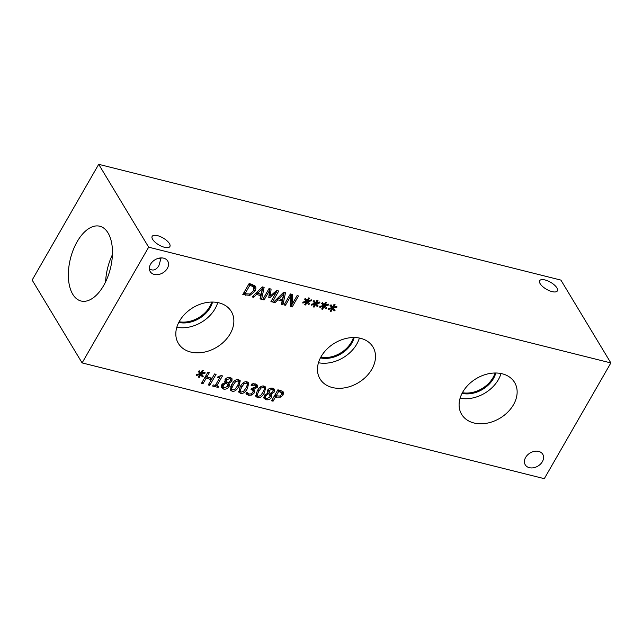 <?xml version="1.0" encoding="UTF-8"?>
<svg xmlns="http://www.w3.org/2000/svg" width="643" height="643" viewBox="0 0 643 643"><rect width="100%" height="100%" fill="white"/><g stroke="black" fill="none" stroke-linecap="round" stroke-linejoin="round"><path stroke-width="0.96" d="M324.811 305.891L326.628 308.093L325.663 308.777L324.104 306.55L322.609 309.259L321.653 309.018L323.244 306.333L319.852 307.33L319.812 306.389L323.381 305.538L321.564 303.335L322.537 302.652L324.088 304.886L325.583 302.178L326.54 302.419L324.924 305.095L328.348 304.115L328.372 305.055L324.811 305.891L324.144 304.782M328.372 305.055L327.89 304.252M324.924 305.095L324.434 304.276M323.381 305.538L321.797 303.174M323.244 306.333L322.842 305.666M322.609 309.259L322.055 308.343M324.104 306.55L323.067 305.015M325.663 308.777L323.116 304.919M325.414 306.623L324.683 307.145M307.812 301.631L309.621 303.834L308.664 304.517L307.097 302.29L305.602 304.999L304.645 304.758L306.237 302.073L302.845 303.07L302.805 302.138L306.373 301.278L304.565 299.075L305.529 298.392L307.089 300.627L308.576 297.926L309.532 298.159L307.925 300.836L311.341 299.855L311.373 300.795L307.812 301.631L307.137 300.53M311.373 300.795L310.882 299.992M307.925 300.836L307.426 300.016M306.373 301.278L304.79 298.915M306.237 302.073L305.835 301.406M305.602 304.999L305.047 304.083M307.097 302.29L306.06 300.755M308.664 304.517L306.108 300.659M308.415 302.363L307.675 302.885M272.423 302.009L270.92 301.631L276.361 292.155L269.706 297.862L268.782 297.629L269.562 290.451L264.112 299.927L262.706 299.574L269.031 288.578L271.089 289.093L270.398 295.925L276.651 290.483L278.749 291.014L272.423 302.009L271.539 300.546M277.069 290.588L276.265 291.986M270.398 295.925L269.417 294.293L269.972 288.811M264.112 299.927L263.292 298.561M269.562 290.451L268.734 289.093M269.706 297.862L268.903 296.536M276.361 292.155L275.799 291.223M269.947 295.177L268.959 296.021M257.594 293.345L261.09 294.221L262.312 288.611L257.594 293.345L256.903 292.211M262.312 288.611L261.653 287.509M253.663 297.307L252.144 296.929L262.28 286.891L264.136 287.349L261.637 299.3L260.045 298.907L260.785 295.571L256.461 294.494L253.663 297.307L252.948 296.126M256.461 294.494L255.769 293.337M260.785 295.571L259.804 293.947L256.091 293.015M261.637 299.3L260.335 297.596M262.883 287.035L260.648 297.677M249.894 285.235L245.023 293.698L249.725 294.036L253.326 290.925L253.655 286.931L249.894 285.235L249.01 283.772M252.956 285.773L253.816 287.164L252.675 285.299L249.082 283.643M245.023 293.698L244.147 292.235M254.781 285.605L253.889 289.72L254.885 291.335L249.918 295.362L249.203 294.173M249.918 295.362L242.789 294.582L249.114 283.587L251.694 284.238L255.384 286.328M255.255 286.127C256.203 287.445 256.083 289.181 254.885 291.335M245.827 293.899L243.488 293.377M278.949 298.698L282.446 299.574L283.667 293.955L278.949 298.698L278.266 297.556M283.667 293.955L283.008 292.862M275.019 302.66L273.5 302.274L283.643 292.235L285.492 292.702L282.992 304.653L281.401 304.26L282.14 300.924L277.816 299.839L275.019 302.66L274.312 301.471M277.816 299.839L277.125 298.69M282.14 300.924L281.16 299.292L277.454 298.368M282.992 304.653L281.698 302.941M284.238 292.388L282.012 303.022M292.179 306.952L290.483 306.534L290.925 295.796L285.476 305.272L284.069 304.927L290.387 293.931L292.533 294.462L292.091 304.308L297.09 295.603L298.497 295.957L292.179 306.952L290.54 305.16M291.93 304.043L291.191 305.321M292.091 304.308L291.102 302.684L291.488 294.205M285.476 305.272L284.648 303.914M290.925 295.796L290.097 294.43M316.308 303.761L318.124 305.964L317.168 306.647L315.6 304.42L314.106 307.129L313.149 306.888L314.74 304.203L311.349 305.2L311.308 304.26L314.877 303.408L313.069 301.205L314.033 300.522L315.584 302.757L317.079 300.056L318.036 300.289L316.42 302.966L319.844 301.985L319.876 302.925L316.308 303.761L315.641 302.652M319.876 302.925L319.386 302.122M316.42 302.966L315.93 302.146M314.877 303.408L313.294 301.045M314.74 304.203L314.339 303.536M314.106 307.129L313.551 306.213M315.6 304.42L314.564 302.885M317.168 306.647L314.612 302.789M316.911 304.493L316.179 305.015M333.315 308.021L335.132 310.223L334.167 310.907L332.6 308.68L331.113 311.381L330.156 311.148L331.748 308.463L328.348 309.46L328.316 308.519L331.884 307.667L330.068 305.465L331.041 304.782L332.592 307.016L334.087 304.308L335.043 304.549L333.428 307.225L336.852 306.245L336.876 307.185L333.315 308.021L332.648 306.912M336.876 307.185L336.393 306.373M333.428 307.225L332.929 306.406M331.884 307.667L330.301 305.304M331.748 308.463L331.346 307.796M331.113 311.381L330.558 310.465M332.6 308.68L331.571 307.137M334.167 310.907L331.619 307.049M333.918 308.753L333.187 309.275M82.111 362.909L544.299 478.673L610.85 362.933L148.662 247.177L82.111 362.909L32.15 280.067L98.7 164.327L148.662 247.177M542.387 461.642A10.216 7.628 -31.1 0 1 533.602 467.75A10.216 7.628 -31.1 0 1 525.259 464.825A10.216 7.628 -31.1 0 1 525.628 457.446A10.216 7.628 -31.1 0 1 534.421 451.338A10.216 7.628 -31.1 0 1 542.756 454.271A10.216 7.628 -31.1 0 1 542.387 461.642M167.333 268.404A10.216 7.628 -31.1 0 1 158.54 274.513A10.216 7.628 -31.1 0 1 150.205 271.579A10.216 7.628 -31.1 0 1 150.575 264.201A10.216 7.628 -31.1 0 1 159.36 258.1A10.216 7.628 -31.1 0 1 167.702 261.026A10.216 7.628 -31.1 0 1 167.333 268.404M513.468 404.752A30.904 23.076 -31.1 0 1 486.872 423.223A30.904 23.076 -31.1 0 1 461.65 414.357A30.904 23.076 -31.1 0 1 462.775 392.053A30.904 23.076 -31.1 0 1 489.363 373.575A30.904 23.076 -31.1 0 1 514.585 382.44A30.904 23.076 -31.1 0 1 513.468 404.752M230.186 333.797A30.904 23.076 -31.1 0 1 203.598 352.276A30.904 23.076 -31.1 0 1 178.376 343.41A30.904 23.076 -31.1 0 1 179.493 321.098A30.904 23.076 -31.1 0 1 206.09 302.628A30.904 23.076 -31.1 0 1 231.311 311.493A30.904 23.076 -31.1 0 1 230.186 333.797M371.823 369.275A30.904 23.076 -31.1 0 1 345.235 387.745A30.904 23.076 -31.1 0 1 320.013 378.888A30.904 23.076 -31.1 0 1 321.138 356.576A30.904 23.076 -31.1 0 1 347.726 338.097A30.904 23.076 -31.1 0 1 372.948 346.963A30.904 23.076 -31.1 0 1 371.823 369.275M267.271 392.222L267.801 393.098L267.552 390.253C268.734 388.501 270.422 387.817 272.632 388.211L274.561 389.433L274.432 391.868L271.217 394.022L271.772 394.778L271.619 397.318C270.269 399.319 268.404 400.115 266.025 399.705L263.847 398.081L264.225 395.493L267.777 393.146L267.48 392.656M264.128 386.113L265.752 387.166L264.458 392.736C262.248 396.627 259.941 398.234 257.546 397.567L255.898 396.498L257.208 390.936C259.418 387.03 261.725 385.43 264.128 386.113M224.753 381.572L225.283 382.448L225.042 379.603C226.215 377.851 227.911 377.176 230.122 377.57L232.051 378.791L231.922 381.219L228.675 383.421L229.262 384.128L229.109 386.668C227.759 388.669 225.894 389.465 223.515 389.063L221.337 387.432L221.714 384.844L225.259 382.497L224.97 382.006M216.072 374.33L209.755 385.326L208.244 384.948L211.338 379.571L206.13 378.261L203.027 383.646L201.524 383.268L207.85 372.273L209.353 372.651L206.877 376.959L212.086 378.269L214.569 373.953L216.072 374.33M201.492 374.025L203.309 376.219L202.344 376.911L200.777 374.684L199.29 377.385L198.333 377.144L199.925 374.467L196.525 375.464L196.493 374.523L200.061 373.663L198.245 371.469L199.217 370.786L200.769 373.02L202.264 370.312L203.22 370.553L201.605 373.229L205.029 372.249L205.053 373.181L201.492 374.025L200.825 372.916M218.789 386.306L218.146 387.432L212.616 386.049L213.267 384.924L215.317 385.438L219.56 378.068L217.503 377.554L218.081 376.549L221.305 375.6L222.478 375.898L216.779 385.808L218.789 386.306M238.617 379.724L240.249 380.777L238.947 386.355C236.737 390.237 234.438 391.844 232.035 391.177L230.387 390.116L231.697 384.546C233.907 380.648 236.214 379.04 238.617 379.724M247.121 381.854L248.753 382.906L247.451 388.485C245.24 392.367 242.933 393.974 240.538 393.307L238.891 392.246L240.201 386.676C242.411 382.778 244.718 381.17 247.121 381.854M257.401 385.133L257.24 387.416L253.672 389.457L254.789 390.55L254.411 392.785L251.984 395.011L248.608 395.324L245.899 393.87L246.799 392.31L249.251 394.03L251.317 393.846L252.924 392.286L253.165 390.526L251.043 389.545L251.743 388.324L255.609 387.182L255.705 385.84L254.515 385.157L251.132 385.406L252.024 383.847L255.367 383.911L257.417 385.157M252.209 388.935L253.181 390.542L251.678 388.436M254.765 384.281L255.721 385.872L253.535 383.525M283.306 391.957L283.145 394.923L280.75 397.117L275.429 397.093L273.074 401.192L271.571 400.814L277.889 389.819L280.734 390.526L283.378 392.061M278.668 391.458L276.144 395.839L279.97 396.048L281.554 394.577L281.698 392.696L278.668 391.458L277.784 389.996M280.806 391.217L277.856 389.875M276.144 395.839L275.268 394.376M282.695 391.33L281.891 393.717M273.074 401.192L272.19 399.729M275.429 397.093L274.553 395.63M276.562 395.943L274.617 395.501M248.72 393.854L246.293 393.203M253.8 388.919L253.302 391.354M253.672 389.457L253.133 388.565M253.736 389.353L253.262 388.565M256.686 384.434L255.858 386.347M252.691 385.093L251.984 383.919M245.907 388.091L247.426 384.635L247.282 383.622L246.422 383.075L244.067 383.807L241.744 387.062L240.225 390.47L240.361 391.531L241.238 392.085L243.576 391.346L245.907 388.091M247.282 383.622L246.052 381.725M239.381 388.243L239.373 389.899L240.361 391.531M248.053 382.223L247.234 385.398M240.611 391.804L238.601 391.298M237.404 385.961L238.923 382.505L238.778 381.492L237.918 380.945L235.563 381.677L233.24 384.932L231.721 388.34L231.858 389.401L232.734 389.955L235.073 389.216L237.404 385.961M238.778 381.492L237.556 379.595M230.877 386.113L230.869 387.769L231.858 389.401M239.55 380.093L238.73 383.268M232.107 389.674L230.098 389.168M218.146 387.432L217.23 385.921M216.779 385.808L215.927 384.385M220.147 376.605L219.432 377.859M219.56 378.068L218.716 376.677M216.707 385.687L215.373 385.35M205.053 373.181L204.57 372.377M201.605 373.229L201.106 372.401M200.061 373.663L198.478 371.308M199.925 374.467L199.523 373.792M199.29 377.385L198.735 376.468M200.777 374.684L199.748 373.141M202.344 376.911L199.796 373.053M202.095 374.756L201.363 375.279M211.917 378.229L211.242 379.402M209.755 385.326L208.871 383.863M206.877 376.959L205.993 375.504M203.027 383.646L202.151 382.183M206.13 378.261L205.246 376.798M211.338 379.571L210.357 377.939L205.318 376.677M229.487 378.647L226.657 379.82L226.826 381.693L228.024 382.778L230.419 380.865L230.532 379.306L228.747 377.425M225.412 379.065L226.826 381.693M230.532 379.306L229.35 377.441M225.95 383.099L223.306 385.125L223.129 387.271L224.158 387.97L227.469 386.419L227.22 384.201L224.745 381.54M226.24 382.569L227.598 384.691L224.97 381.468M221.948 384.482L223.129 387.271M228.562 383.236L227.807 385.527M223.362 387.56L221.192 386.845M228.675 383.421L228.241 382.706M228.699 383.381L228.281 382.689M231.351 378.076L230.7 379.941M262.915 392.351L264.434 388.894L264.289 387.882L263.421 387.335L261.066 388.067L258.743 391.322L257.224 394.73L257.361 395.791L258.245 396.345L260.584 395.606L262.915 392.351M264.289 387.882L263.059 385.977M256.388 392.503L256.38 394.159L257.361 395.791M265.061 386.483L264.233 389.65M257.618 396.064L255.609 395.549M271.997 389.296L269.176 390.47L269.337 392.343L270.542 393.428L272.937 391.507L273.042 389.955L271.266 388.075M267.922 389.714L269.337 392.343M273.042 389.955L271.86 388.083M268.469 393.741L265.816 395.775L265.639 397.921L266.676 398.62L269.98 397.069L269.738 394.85L267.255 392.182M268.75 393.219L270.108 395.341L267.48 392.117M264.458 395.132L265.639 397.921M271.081 393.886L270.317 396.176M265.88 398.21L263.71 397.495M271.193 394.071L270.759 393.347M271.217 394.022L270.799 393.331M273.87 388.726L273.211 390.59M112.412 254.724A38.54 20.584 -75.9 0 0 105.621 281.835M72.772 294.293A38.54 20.584 104.1 0 1 73.294 249.733A38.54 20.584 104.1 0 1 99.769 226.232A38.54 20.584 104.1 0 1 108.04 232.951A38.54 20.584 104.1 0 1 107.518 277.511A38.54 20.584 104.1 0 1 81.042 301.004A38.54 20.584 104.1 0 1 72.772 294.293M540.144 283.684A10.216 4.051 -150.1 0 1 539.67 280.694A10.216 4.051 -150.1 0 1 550.545 282.269A10.216 4.051 -150.1 0 1 557.385 290.877A10.216 4.051 -150.1 0 1 549.307 290.684A10.216 4.051 -150.1 0 1 540.144 283.684M156.916 258.816L161.088 258.044L158.845 265.768C156.088 270.084 152.93 271.105 149.369 268.846M152.648 239.381A10.216 4.051 -150.1 0 1 152.166 236.383A10.216 4.051 -150.1 0 1 163.049 237.966A10.216 4.051 -150.1 0 1 169.881 246.574A10.216 4.051 -150.1 0 1 161.811 246.382A10.216 4.051 -150.1 0 1 152.648 239.381M161.546 257.907L161.096 257.907M320.769 357.235A25.013 18.679 148.9 0 0 351.383 342.18A25.013 18.679 148.9 0 0 353.449 337.527M318.462 362.732A30.904 23.076 148.9 0 0 356.712 344.214A30.904 23.076 148.9 0 0 359.389 338.057M320.423 357.886A25.013 18.679 148.9 0 0 354.189 337.527M179.132 321.757A25.013 18.679 148.9 0 0 209.747 306.703A25.013 18.679 148.9 0 0 211.812 302.049M176.825 327.255A30.904 23.076 148.9 0 0 215.075 308.736A30.904 23.076 148.9 0 0 217.752 302.58M178.786 322.416A25.013 18.679 148.9 0 0 212.552 302.049M462.405 392.712A25.013 18.679 148.9 0 0 493.028 377.65A25.013 18.679 148.9 0 0 495.086 373.004M460.099 398.21A30.904 23.076 148.9 0 0 498.349 379.683A30.904 23.076 148.9 0 0 501.026 373.527M462.06 393.363A25.013 18.679 148.9 0 0 495.825 373.004M610.85 362.933L560.889 280.091L98.7 164.327M251.043 285.516L250.055 283.893M245.401 295.241L244.42 293.61M279.914 391.772L278.933 390.14M283.145 394.923L282.164 393.291M276.707 397.406L275.726 395.775M280.75 397.117L280.075 395.992M254.515 385.157L253.655 383.718M251.686 389.706L251.309 389.079M248.608 395.324L247.627 393.693M251.984 395.011L251.292 393.862M254.411 392.785L253.422 391.153M257.24 387.416L256.26 385.784M244.067 383.807L243.384 382.689M241.744 387.062L240.86 385.599M240.225 390.47L239.236 388.838M247.451 388.485L246.526 386.957M240.538 393.307L239.55 391.675M235.563 381.677L234.88 380.56M233.24 384.932L232.356 383.469M231.721 388.34L230.733 386.708M238.947 386.355L238.031 384.827M232.035 391.177L231.054 389.545M226.657 379.82L225.902 378.558M223.306 385.125L222.526 383.823M223.515 389.063L222.526 387.432M229.109 386.668L228.128 385.036M231.922 381.219L230.933 379.587M261.066 388.067L260.391 386.949M258.743 391.322L257.859 389.851M257.224 394.73L256.244 393.098M264.458 392.736L263.534 391.217M257.546 397.567L256.557 395.935M269.176 390.47L268.412 389.208M265.816 395.775L265.037 394.472M266.025 399.705L265.045 398.081M271.619 397.318L270.639 395.686M274.432 391.868L273.452 390.237"/></g></svg>
